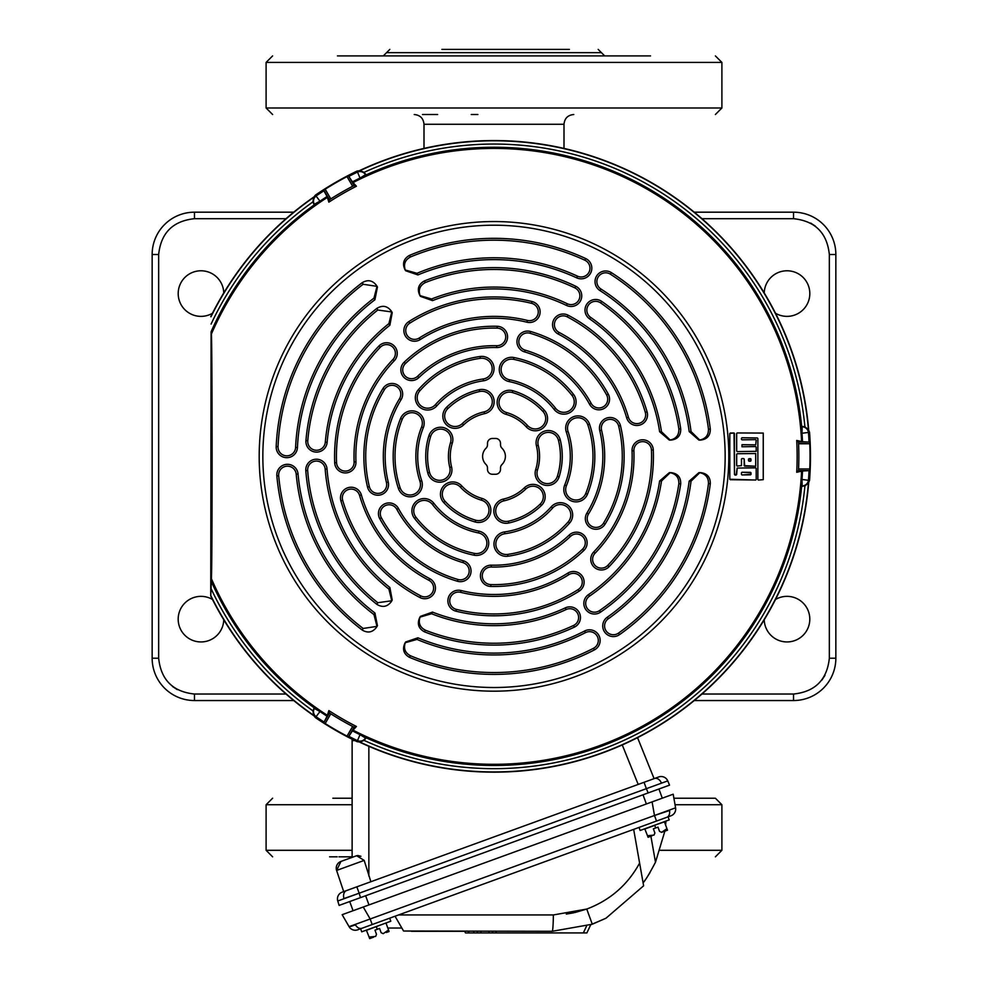 <?xml version="1.0" encoding="UTF-8"?>
<svg xmlns="http://www.w3.org/2000/svg" width="988" height="988" viewBox="0 0 988 988"><rect width="100%" height="100%" fill="white"/><g stroke="black" fill="none" stroke-linecap="round" stroke-linejoin="round"><path stroke-width="1.48" d="M212.482 313.258A22.786 22.786 0 0 1 178.198 293.572A22.786 22.786 0 0 1 200.663 270.786A22.786 22.786 0 0 1 223.77 292.942M764.23 292.942A22.786 22.786 0 0 1 787.337 270.786A22.786 22.786 0 0 1 798.353 313.344A22.786 22.786 0 0 1 775.518 313.258M223.77 619.785A22.786 22.786 0 0 1 200.663 641.941A22.786 22.786 0 0 1 189.647 599.383A22.786 22.786 0 0 1 212.482 599.469M775.518 599.469A22.786 22.786 0 0 1 809.802 619.143A22.786 22.786 0 0 1 787.337 641.941A22.786 22.786 0 0 1 764.23 619.785M293.732 700.541L194.475 700.541A42.323 42.323 0 0 1 152.152 658.218L152.152 254.509A42.323 42.323 0 0 1 194.475 212.185L293.732 212.185M694.268 212.185L793.525 212.185A42.323 42.323 0 0 1 835.848 254.509L835.848 658.218A42.323 42.323 0 0 1 793.525 700.541L694.268 700.541M564 148.41L564 124.278L424 124.278L424 148.41M477.883 114.509L471.214 114.509M337.217 856.818L329.584 856.818M352.123 856.818L338.958 856.818M352.123 798.218L332.845 798.218M714.818 798.218L673.89 798.218M569.384 49.4L441.908 49.4M546.092 49.4L567.668 49.4M422.481 114.509L437.659 114.509M650.549 55.908L337.451 55.908M338.748 55.908L367.388 55.908M323.891 721.919A315.37 315.37 0 0 1 316.358 716.942A6.508 6.508 -123.9 0 1 314.295 708.458L320.026 711.558A308.861 308.861 0 0 0 327.053 716.214L323.842 722.599L329.424 712.928L330.782 713.83L325.188 723.525L323.842 722.599M327.053 196.513A308.861 308.861 0 0 0 320.026 201.157L314.295 204.269A6.508 6.508 -56.1 0 1 316.358 195.785A315.37 315.37 0 0 1 323.891 190.808L327.164 196.698A308.639 308.639 0 0 0 320.124 201.354L314.221 204.899A309.121 309.121 0 0 0 211.099 331.783L210.753 596.023L211.432 578.77C212.334 554.688 212.334 358.212 211.432 333.956L211.099 331.783M320.124 201.354L315.37 195.142A316.456 316.456 0 0 1 357.088 171.06L359.978 170.665A315.567 315.567 0 0 1 808.431 429.582L804.911 426.816A312.319 312.319 0 0 0 364.127 172.332L365.968 175.407L360.101 178.285A308.639 308.639 0 0 0 352.543 182.051L356.421 186.238L354.087 185.546L352.63 186.275L347.035 176.593L348.505 175.889L354.087 185.546M666.764 817.335A7.163 5.064 -110 0 0 669.531 810.543L654.488 815.495L675.582 807.826A7.163 7.163 0 0 1 670.976 815.792L357.73 929.807A7.163 7.163 0 0 1 349.073 926.658L342.157 914.69L363.251 907.009L353.062 910.726L349.727 901.538L360.497 897.623L339.119 905.403L337.76 900.994A7.163 7.163 0 0 1 342.169 892.164L356.829 886.829L359.15 893.214L337.76 900.994M349.073 926.658L370.167 918.988L372.192 924.546M356.631 855.719L364.177 860.4L336.599 870.44L340.946 861.437L356.631 855.719L340.946 861.437A7.163 7.163 0 0 0 336.599 870.44L343.688 891.621L658.7 776.963A7.163 7.163 0 0 1 667.752 780.89L669.543 785.139L648.165 792.919L658.934 789.004L662.281 798.181L363.251 907.009L370.167 918.988L654.488 815.495L656.514 821.065L668.086 816.854L669.197 819.904L668.086 816.854M361.929 928.275A7.163 5.064 -110 0 1 355.458 924.854L350.901 926.386M643.559 885.458L643.089 882.815L643.62 885.804L605.977 918.223L592.281 924.225L552.206 931.289L403.573 931.017L395.039 916.234M650.907 836.231L655.489 862.215C649.61 873.417 645.473 880.283 643.089 882.815L639.619 863.104L643.62 885.804L605.977 918.223L590.688 924.793L586.897 932.919L476.932 932.919L477.686 931.289L476.932 932.919L465.459 932.919L464.693 931.289L411.465 931.289M644.645 880.703L645.25 879.851M648.153 875.553L649.968 872.626M643.089 882.815L633.666 829.377M401.857 928.041L387.815 928.041M673.186 794.204L675.582 807.826L673.186 794.204L652.092 801.885L654.488 815.495M586.897 932.919L590.688 924.793M492.95 932.919L492.185 931.289M655.489 862.215L664.862 831.155L667.456 830.204L663.566 831.624L667.493 830.204L664.442 821.843L654.661 825.202L669.197 819.904M665.616 825.066L665.937 821.102M379.59 928.473L381.121 932.697L379.59 928.473L377.28 929.313L376.267 926.534L361.731 931.82L360.62 928.757L375.156 923.471M666.245 830.291L665.381 830.846L666.245 830.291M649.079 836.54L647.498 835.737L644.769 828.796M653.933 835.132L654.908 833.045L653.364 828.821L657.996 827.141L659.527 831.365L661.614 832.341M648.066 837.268L651.981 835.848L648.091 837.256L647.498 835.737L654.007 835.095M650.783 836.243L650.092 836.416M661.503 832.378L666.925 828.673M664.739 831.155L661.923 832.229M655.686 827.981L654.735 825.388L645.016 828.92M639.026 827.425L640.138 830.488L654.661 825.202M373.575 937.18L369.66 938.6L369.104 937.069L370.673 937.871L369.104 937.069L366.363 930.128M386.16 922.928L366.622 930.251M381.121 932.697L383.208 933.672L388.531 930.004L389.087 931.523L386.049 923.175M369.104 937.069L375.65 936.414L376.502 934.376L374.971 930.153L376.502 934.376M372.377 937.563L371.686 937.748L372.377 937.563M389.087 931.523L386.333 932.487M387.839 931.622L386.987 932.178M377.28 929.313L374.971 930.153M376.267 926.534L390.791 921.236L389.68 918.185M637.532 737.665A7.163 7.163 0 0 1 637.68 737.999L654.093 778.63L644.04 782.298L646.362 788.671L359.15 893.214L360.497 897.623L648.165 792.919L646.362 788.671L667.752 780.89M346.455 890.608A7.163 5.064 70 0 0 343.985 898.561L359.15 893.214M360.929 856.287L357.73 855.497M340.946 861.437L352.123 857.362L352.123 740.679L353.284 740.592M354.791 740.555L352.123 740.679A7.163 7.163 0 0 1 352.259 739.308M637.68 737.999L636.741 738.073M370.883 881.716L364.177 860.4M755.721 480.032L729.786 479.242L729.786 433.485L734.01 432.966L734.492 474.536L736.665 474.512L737.147 468.065L736.184 475.006M737.159 466.052L741.469 465.583L737.159 466.052M736.678 454.233L736.69 465.533L736.678 454.233M737.159 451.59L756.178 451.318L737.159 451.59M736.665 433.423L736.69 451.084L736.665 433.423M758.327 480.069L763.267 479.662L758.327 480.069M763.267 433.065L737.159 432.954L763.267 433.065L763.267 479.662M757.376 437.98L742 437.783M756.215 440.117L755.709 444.884L741.988 444.711L741.988 446.761L741.988 444.711M755.709 444.884L756.191 440.142M755.709 446.576L741.963 446.774L755.709 446.576M741.976 439.833L755.721 439.635L741.976 439.833M755.709 453.517L755.709 466.274L755.709 453.517L737.159 453.739L755.684 453.541M755.709 467.843L737.147 468.065L755.684 467.855M743.717 458.58L741.963 458.556L743.692 458.593M744.174 465.632L755.684 466.25L744.656 466.126L744.174 459.087M748.484 459.124L751.041 459.161L750.559 461.198L748.99 461.211L749.003 458.667L750.559 458.654L751.041 460.704M741.482 472.721L741.482 474.487L741.494 472.746M751.041 472.832L741.988 472.252L750.559 472.338L751.041 474.364L741.976 474.969M748.509 460.717L748.509 459.148M750.547 461.174L749.003 461.198M751.016 472.857L751.016 474.351M750.534 474.845L742 474.944M744.199 465.62L744.199 459.074M741.469 459.037L741.494 465.607L741.469 459.037M756.178 447.082L756.203 451.343L756.178 447.082M755.684 444.859L741.963 444.686M741.482 438.24L741.482 439.351L741.482 438.24M757.388 437.956L741.976 437.758M757.87 479.551L757.87 438.462L757.87 479.551M763.242 433.09L763.242 479.637M756.178 468.337L756.215 479.551L756.178 468.337M734.961 475.043L736.196 475.03M734.479 433.46L734.479 474.561M730.293 433.016L733.985 432.979M729.811 479.217L729.811 433.51M755.697 480.007L730.293 479.711M804.911 485.911L808.431 483.144A315.567 315.567 0 0 1 359.978 742.062L364.127 740.395A312.319 312.319 0 0 0 804.911 485.911L801.33 485.96L801.774 479.439A308.639 308.639 0 0 0 802.293 471.017L796.723 472.276L798.489 470.609L798.588 468.979L809.777 468.979L809.654 470.609L798.489 470.609M210.987 316.765A315.567 315.567 0 0 1 313.591 197.439L312.949 201.873A312.319 312.319 0 0 0 211.099 324.052M211.099 588.675A312.319 312.319 0 0 0 312.949 710.854L313.591 715.287A315.567 315.567 0 0 1 210.987 595.962M352.63 726.452L354.087 727.18L348.505 736.838L347.035 736.134L352.63 726.452A304.847 304.847 0 0 1 330.782 713.83M798.588 443.748L798.489 442.118L809.654 442.118L809.777 443.748L798.588 443.748A304.847 304.847 0 0 1 798.588 468.979M330.782 198.897L329.424 199.786L323.842 190.128L325.188 189.202L330.782 198.897A304.847 304.847 0 0 1 352.63 186.275M809.654 442.118L802.293 441.71A308.639 308.639 0 0 0 801.774 433.287L801.663 426.396A309.121 309.121 0 0 0 366.116 174.938M802.515 441.71A308.861 308.861 0 0 0 801.997 433.3L802.17 426.791A6.508 6.508 63.9 0 1 808.493 432.806A315.37 315.37 0 0 1 809.036 441.821M809.036 470.906A315.37 315.37 0 0 1 808.493 479.921A6.508 6.508 116.1 0 1 802.17 485.935L801.997 479.427A308.861 308.861 0 0 0 802.515 471.017L809.654 470.609M349.073 176.272A315.37 315.37 0 0 1 357.15 172.233A6.508 6.508 -3.9 0 1 365.535 174.691L359.978 178.099A308.861 308.861 0 0 0 352.432 181.854L348.505 175.889M357.088 171.06L360.101 178.285M312.949 710.854L314.703 707.717L320.124 711.372A308.639 308.639 0 0 0 327.164 716.028L328.856 710.57L329.424 712.928M359.978 742.062L357.088 741.667A316.456 316.456 0 0 1 315.37 717.584L320.124 711.372M348.505 736.838L352.543 730.675A308.639 308.639 0 0 0 360.101 734.442L366.116 737.789A309.121 309.121 0 0 0 801.663 486.331M352.432 730.873A308.861 308.861 0 0 0 359.978 734.627L365.535 738.036A6.508 6.508 -176.1 0 1 357.15 740.494A315.37 315.37 0 0 1 349.073 736.455M360.101 734.442L357.088 741.667M364.127 172.332L359.978 170.665M313.591 197.439L315.37 195.142M314.221 204.899L312.949 201.873M808.431 429.582L809.543 432.287L801.774 433.287M801.663 426.396L804.911 426.816M801.774 479.439L809.543 480.44L808.431 483.144M366.116 737.789L364.127 740.395M315.37 717.584L313.591 715.287M495.63 438.462A4.878 4.878 0 0 1 500.508 443.34L500.508 444.736A4.878 4.878 0 0 0 501.978 448.231A11.399 11.399 0 0 1 501.978 464.496A4.878 4.878 0 0 0 500.508 467.991L500.508 469.386A4.878 4.878 0 0 1 495.63 474.265L492.37 474.265A4.878 4.878 0 0 1 487.492 469.386L487.492 467.991A4.878 4.878 0 0 0 486.022 464.496A11.399 11.399 0 0 1 486.022 448.231A4.878 4.878 0 0 0 487.492 444.736L487.492 443.34A4.878 4.878 0 0 1 492.37 438.462L495.63 438.462M699.751 440.031C705.691 438.808 708.594 435.165 708.458 429.088L710.323 429.101C710.347 435.671 707.099 439.327 700.566 440.08L698.924 440.08L689.167 431.546L691.044 431.534L699.751 440.08M659.626 431.744L661.491 431.731L670.173 440.031C676.2 438.771 679.102 435.053 678.842 428.891L680.72 428.903C680.868 435.572 677.62 439.302 671 440.08L669.345 440.08L659.626 431.744A167.441 167.441 0 0 0 589.564 318.865A10.646 10.646 0 0 1 586.415 304.798A10.646 10.646 0 0 1 601.717 301.389A188.733 188.733 0 0 1 680.72 428.903M680.72 483.824L678.842 483.836C679.102 477.673 676.212 473.968 670.173 472.696L661.491 480.995L659.626 480.983L669.345 472.647L671 472.647C677.632 473.437 680.868 477.155 680.72 483.824A188.733 188.733 0 0 1 600.482 612.19A10.646 10.646 0 0 1 585.686 609.398A10.646 10.646 0 0 1 588.478 594.603A167.441 167.441 0 0 0 659.626 480.983M710.323 483.626L708.458 483.638C708.594 477.562 705.691 473.919 699.751 472.696L691.044 481.193L689.167 481.181L698.924 472.647L700.566 472.647C707.099 473.4 710.347 477.056 710.323 483.626A218.039 218.039 0 0 1 619.501 634.654A10.646 10.646 0 0 1 604.668 632.073A10.646 10.646 0 0 1 607.25 617.241A196.748 196.748 0 0 0 689.167 481.181M391.767 311.961L377.786 310.022L376.86 308.38C382.566 304.934 387.407 305.872 391.409 311.22L392.224 312.64L389.865 325.237L388.914 323.619L391.767 311.961L392.224 312.64M376.984 286.347L363.152 284.272L362.238 282.654C367.906 279.345 372.698 280.333 376.613 285.606L377.441 287.026L374.921 299.747L373.97 298.141L377.033 286.322M405.278 270.02L416.985 273.306L417.912 274.923L405.636 270.749L404.808 269.329C402.202 263.302 403.746 258.646 409.44 255.398L410.391 257.004C405.068 259.918 403.363 264.253 405.278 270.02L405.228 270.045M420.061 295.622L431.583 298.994L432.509 300.624L420.419 296.363L419.604 294.943C416.973 288.805 418.579 284.136 424.42 280.925L425.371 282.543C419.912 285.409 418.134 289.768 420.061 295.622L420.011 295.659M417.912 637.791L416.985 639.421L405.278 642.706C403.363 648.474 405.068 652.809 410.391 655.723L409.44 657.329C403.746 654.068 402.202 649.425 404.808 643.398L405.636 641.978L417.912 637.791A196.748 196.748 0 0 0 584.612 630.999A10.646 10.646 0 0 1 598.728 635.123A10.646 10.646 0 0 1 594.418 649.894A218.039 218.039 0 0 1 409.44 657.329M432.509 612.103L431.583 613.733L420.061 617.105C418.134 622.959 419.912 627.318 425.371 630.183L424.42 631.801C418.579 628.59 416.973 623.91 419.604 617.784L420.419 616.364L432.509 612.103A167.441 167.441 0 0 0 565.297 607.867A10.646 10.646 0 0 1 579.042 612.177A10.646 10.646 0 0 1 574.361 627.133A188.733 188.733 0 0 1 424.42 631.801M362.238 630.072L363.152 628.454L376.984 626.38L373.97 614.585L374.921 612.98L377.441 625.688L376.613 627.121C372.698 632.394 367.906 633.382 362.238 630.072A218.039 218.039 0 0 1 276.85 475.907A10.646 10.646 0 0 1 286.495 464.348A10.646 10.646 0 0 1 298.055 474.005A196.748 196.748 0 0 0 374.921 612.98M376.613 627.121L376.984 626.38M376.86 604.347L377.786 602.705L391.767 600.766L388.914 589.107L389.865 587.49L392.224 600.074L391.409 601.507C387.407 606.854 382.554 607.793 376.86 604.347A188.733 188.733 0 0 1 305.811 470.671A10.646 10.646 0 0 1 315.617 459.247A10.646 10.646 0 0 1 327.04 469.053A167.441 167.441 0 0 0 389.865 587.49M391.409 601.507L391.767 600.766M328.856 710.57A303.143 303.143 0 0 0 356.421 726.489L354.087 727.18M356.421 726.489L352.543 730.675M325.188 723.525A316.024 316.024 0 0 0 347.035 736.134M356.421 186.238A303.143 303.143 0 0 0 328.856 202.157L329.424 199.786M323.842 190.128L323.891 190.808M328.856 202.157L327.164 196.698M347.035 176.593A316.024 316.024 0 0 0 325.188 189.202M420.419 296.363L419.604 294.943M431.583 613.733A169.294 169.294 0 0 0 566.087 609.547A8.793 8.793 0 0 1 577.437 613.103A8.793 8.793 0 0 1 573.571 625.453A186.88 186.88 0 0 1 425.371 630.183M508.375 521.207A10.423 10.423 0 0 1 495.951 513.291A10.423 10.423 0 0 1 503.868 500.867A45.584 45.584 0 0 0 525.678 489.134A10.423 10.423 0 0 1 541.93 491.419A10.423 10.423 0 0 1 540.152 504.127A66.418 66.418 0 0 1 508.375 521.207L508.783 523.01A12.276 12.276 0 0 1 494.136 513.686A12.276 12.276 0 0 1 503.46 499.051A43.719 43.719 0 0 0 524.381 487.8A12.276 12.276 0 0 1 543.536 490.493A12.276 12.276 0 0 1 541.436 505.461A68.271 68.271 0 0 1 508.783 523.01M416.985 639.421A198.6 198.6 0 0 0 585.464 632.641A8.793 8.793 0 0 1 597.123 636.05A8.793 8.793 0 0 1 593.566 648.252A216.174 216.174 0 0 1 410.391 655.723M578.178 589.577A157.574 157.574 0 0 1 456.419 609.398A8.793 8.793 0 0 1 449.985 598.765A8.793 8.793 0 0 1 460.618 592.318A140 140 0 0 0 568.779 574.707A8.793 8.793 0 0 1 581.092 577.745A8.793 8.793 0 0 1 578.178 589.577L579.166 591.145A159.426 159.426 0 0 1 455.974 611.189A10.646 10.646 0 0 1 448.182 598.32A10.646 10.646 0 0 1 461.05 590.515A138.135 138.135 0 0 0 567.791 573.139A10.646 10.646 0 0 1 582.698 576.819A10.646 10.646 0 0 1 579.166 591.145M568.211 521.849A98.973 98.973 0 0 1 507.684 554.392A10.423 10.423 0 0 1 495.927 545.512A10.423 10.423 0 0 1 504.806 533.755A78.138 78.138 0 0 0 552.588 508.067A10.423 10.423 0 0 1 569.421 509.746A10.423 10.423 0 0 1 568.211 521.849L569.607 523.072A100.825 100.825 0 0 1 507.943 556.219A12.276 12.276 0 0 1 494.086 545.759A12.276 12.276 0 0 1 504.547 531.914A76.286 76.286 0 0 0 551.193 506.832A12.276 12.276 0 0 1 571.027 508.82A12.276 12.276 0 0 1 569.607 523.072M491.283 567.026A110.693 110.693 0 0 0 570.434 536.435A8.793 8.793 0 0 1 584.106 538.398A8.793 8.793 0 0 1 582.562 549.155A128.279 128.279 0 0 1 490.851 584.6A8.793 8.793 0 0 1 482.28 575.596A8.793 8.793 0 0 1 491.283 567.026L491.332 565.173A108.841 108.841 0 0 0 569.15 535.101A10.646 10.646 0 0 1 585.711 537.472A10.646 10.646 0 0 1 583.846 550.501A130.132 130.132 0 0 1 490.814 586.452A10.646 10.646 0 0 1 480.427 575.547A10.646 10.646 0 0 1 491.332 565.173M377.786 602.705A186.88 186.88 0 0 1 307.663 470.523A8.793 8.793 0 0 1 315.765 461.1A8.793 8.793 0 0 1 325.188 469.201A169.294 169.294 0 0 0 388.914 589.107M445.032 501.237A10.423 10.423 0 0 1 445.674 486.516A10.423 10.423 0 0 1 460.396 487.158A45.584 45.584 0 0 0 481.452 500.187A10.423 10.423 0 0 1 487.603 515.403A10.423 10.423 0 0 1 475.71 520.207A66.418 66.418 0 0 1 445.032 501.237L443.661 502.484A12.276 12.276 0 0 1 444.427 485.145A12.276 12.276 0 0 1 461.767 485.911A43.719 43.719 0 0 0 481.959 498.397A12.276 12.276 0 0 1 489.208 516.329A12.276 12.276 0 0 1 475.203 521.997A68.271 68.271 0 0 1 443.661 502.484M363.152 628.454A216.174 216.174 0 0 1 278.69 475.747A8.793 8.793 0 0 1 286.656 466.2A8.793 8.793 0 0 1 296.202 474.166A198.6 198.6 0 0 0 373.97 614.585M420.727 595.863A157.574 157.574 0 0 1 342.688 500.336A8.793 8.793 0 0 1 348.665 489.443A8.793 8.793 0 0 1 359.57 495.433A140 140 0 0 0 428.903 580.302A8.793 8.793 0 0 1 432.423 592.479A8.793 8.793 0 0 1 420.727 595.863L419.863 597.505A159.426 159.426 0 0 1 340.897 500.854A10.646 10.646 0 0 1 348.159 487.652A10.646 10.646 0 0 1 361.349 494.914A138.135 138.135 0 0 0 429.755 578.659A10.646 10.646 0 0 1 434.028 593.405A10.646 10.646 0 0 1 419.863 597.505M474.401 553.379A98.973 98.973 0 0 1 415.948 517.23A10.423 10.423 0 0 1 417.763 502.608A10.423 10.423 0 0 1 432.386 504.411A78.138 78.138 0 0 0 478.525 532.952A10.423 10.423 0 0 1 485.479 548.377A10.423 10.423 0 0 1 474.401 553.379L474.03 555.194A100.825 100.825 0 0 1 414.491 518.367A12.276 12.276 0 0 1 416.627 501.138A12.276 12.276 0 0 1 433.843 503.275A76.286 76.286 0 0 0 478.884 531.136A12.276 12.276 0 0 1 487.084 549.303A12.276 12.276 0 0 1 474.03 555.194M396.806 509.339A110.693 110.693 0 0 0 462.866 562.592A8.793 8.793 0 0 1 468.003 575.424A8.793 8.793 0 0 1 457.926 579.462A128.279 128.279 0 0 1 381.368 517.761A8.793 8.793 0 0 1 384.888 505.831A8.793 8.793 0 0 1 396.806 509.339L398.436 508.45A108.841 108.841 0 0 0 463.384 560.814A10.646 10.646 0 0 1 469.621 576.35A10.646 10.646 0 0 1 457.407 581.24A130.132 130.132 0 0 1 379.738 518.651A10.646 10.646 0 0 1 383.999 504.201A10.646 10.646 0 0 1 398.436 508.45M388.914 323.619A169.294 169.294 0 0 0 325.299 442.204A8.793 8.793 0 0 1 316.543 450.256A8.793 8.793 0 0 1 307.774 440.722A186.88 186.88 0 0 1 377.786 310.022M389.865 325.237A167.441 167.441 0 0 0 327.139 442.352A10.646 10.646 0 0 1 316.543 452.109A10.646 10.646 0 0 1 305.934 440.574A188.733 188.733 0 0 1 376.86 308.38M430.657 436.4A10.423 10.423 0 0 1 443.723 429.595A10.423 10.423 0 0 1 450.528 442.661A45.584 45.584 0 0 0 449.775 467.41A10.423 10.423 0 0 1 439.672 480.341A10.423 10.423 0 0 1 429.558 472.449A66.418 66.418 0 0 1 430.657 436.4L428.891 435.832A12.276 12.276 0 0 1 444.279 427.816A12.276 12.276 0 0 1 452.294 443.217A43.719 43.719 0 0 0 451.578 466.954A12.276 12.276 0 0 1 439.672 482.206A12.276 12.276 0 0 1 427.767 472.906A68.271 68.271 0 0 1 428.891 435.832M373.97 298.141A198.6 198.6 0 0 0 295.597 447.428A8.793 8.793 0 0 1 286.816 455.826A8.793 8.793 0 0 1 278.036 446.638A216.174 216.174 0 0 1 363.152 284.272M374.921 299.747A196.748 196.748 0 0 0 297.45 447.515A10.646 10.646 0 0 1 286.816 457.679A10.646 10.646 0 0 1 276.183 446.564A218.039 218.039 0 0 1 362.238 282.654M336.55 462.656A157.574 157.574 0 0 1 380.257 347.307A8.793 8.793 0 0 1 392.693 347.047A8.793 8.793 0 0 1 392.952 359.471A140 140 0 0 0 354.112 461.952A8.793 8.793 0 0 1 345.331 471.091A8.793 8.793 0 0 1 336.55 462.656L334.697 462.73A159.426 159.426 0 0 1 378.923 346.022A10.646 10.646 0 0 1 393.977 345.701A10.646 10.646 0 0 1 394.286 360.756A138.135 138.135 0 0 0 355.964 461.878A10.646 10.646 0 0 1 345.331 472.943A10.646 10.646 0 0 1 334.697 462.73M400.177 487.887A98.973 98.973 0 0 1 402.264 419.208A10.423 10.423 0 0 1 415.837 413.466A10.423 10.423 0 0 1 421.58 427.026A78.138 78.138 0 0 0 419.937 481.255A10.423 10.423 0 0 1 410.057 494.988A10.423 10.423 0 0 1 400.177 487.887L398.423 488.48A100.825 100.825 0 0 1 400.548 418.504A12.276 12.276 0 0 1 416.528 411.737A12.276 12.276 0 0 1 423.296 427.73A76.286 76.286 0 0 0 421.691 480.662A12.276 12.276 0 0 1 410.057 496.841A12.276 12.276 0 0 1 398.423 488.48M399.523 398.683A110.693 110.693 0 0 0 386.444 482.514A8.793 8.793 0 0 1 377.898 493.383A8.793 8.793 0 0 1 369.351 486.664A128.279 128.279 0 0 1 384.517 389.519A8.793 8.793 0 0 1 396.596 386.604A8.793 8.793 0 0 1 399.523 398.683L401.103 399.646A108.841 108.841 0 0 0 388.247 482.082A10.646 10.646 0 0 1 377.898 495.235A10.646 10.646 0 0 1 367.548 487.109A130.132 130.132 0 0 1 382.936 388.556A10.646 10.646 0 0 1 397.571 385.011A10.646 10.646 0 0 1 401.103 399.646M425.371 282.543A186.88 186.88 0 0 1 574.905 287.903A8.793 8.793 0 0 1 579.017 299.636A8.793 8.793 0 0 1 567.297 303.748A169.294 169.294 0 0 0 431.583 298.994M424.42 280.925A188.733 188.733 0 0 1 575.708 286.236A10.646 10.646 0 0 1 580.697 300.438A10.646 10.646 0 0 1 566.482 305.428A167.441 167.441 0 0 0 432.509 300.624M479.625 391.52A10.423 10.423 0 0 1 492.049 399.436A10.423 10.423 0 0 1 484.132 411.86A45.584 45.584 0 0 0 462.322 423.58A10.423 10.423 0 0 1 446.07 421.308A10.423 10.423 0 0 1 447.848 408.6A66.418 66.418 0 0 1 479.625 391.52L479.217 389.717A12.276 12.276 0 0 1 493.864 399.041A12.276 12.276 0 0 1 484.54 413.676A43.719 43.719 0 0 0 463.619 424.914A12.276 12.276 0 0 1 444.464 422.234A12.276 12.276 0 0 1 446.564 407.266A68.271 68.271 0 0 1 479.217 389.717M410.391 257.004A216.174 216.174 0 0 1 584.871 260.214A8.793 8.793 0 0 1 589.157 271.885A8.793 8.793 0 0 1 577.486 276.158A198.6 198.6 0 0 0 416.985 273.306M409.44 255.398A218.039 218.039 0 0 1 585.649 258.523A10.646 10.646 0 0 1 590.836 272.663A10.646 10.646 0 0 1 576.708 277.85A196.748 196.748 0 0 0 417.912 274.923M409.822 323.15A157.574 157.574 0 0 1 531.581 303.328A8.793 8.793 0 0 1 538.015 313.962A8.793 8.793 0 0 1 527.382 320.408A140 140 0 0 0 419.221 338.019A8.793 8.793 0 0 1 406.908 334.981A8.793 8.793 0 0 1 409.822 323.15L408.834 321.582A159.426 159.426 0 0 1 532.026 301.538A10.646 10.646 0 0 1 539.819 314.406A10.646 10.646 0 0 1 526.95 322.212A138.135 138.135 0 0 0 420.209 339.588A10.646 10.646 0 0 1 405.302 335.908A10.646 10.646 0 0 1 408.834 321.582M419.789 390.878A98.973 98.973 0 0 1 480.316 358.335A10.423 10.423 0 0 1 492.073 367.215A10.423 10.423 0 0 1 483.194 378.972A78.138 78.138 0 0 0 435.412 404.66A10.423 10.423 0 0 1 418.579 402.981A10.423 10.423 0 0 1 419.789 390.878L418.393 389.655A100.825 100.825 0 0 1 480.057 356.507A12.276 12.276 0 0 1 493.914 366.956A12.276 12.276 0 0 1 483.453 380.812A76.286 76.286 0 0 0 436.807 405.895A12.276 12.276 0 0 1 416.973 403.907A12.276 12.276 0 0 1 418.393 389.655M496.717 345.701A110.693 110.693 0 0 0 417.566 376.292A8.793 8.793 0 0 1 403.894 374.329A8.793 8.793 0 0 1 405.438 363.572A128.279 128.279 0 0 1 497.149 328.127A8.793 8.793 0 0 1 505.72 337.13A8.793 8.793 0 0 1 496.717 345.701L496.668 347.554A108.841 108.841 0 0 0 418.85 377.626A10.646 10.646 0 0 1 402.289 375.255A10.646 10.646 0 0 1 404.154 362.226A130.132 130.132 0 0 1 497.186 326.275A10.646 10.646 0 0 1 507.573 337.18A10.646 10.646 0 0 1 496.668 347.554M661.491 431.731A169.294 169.294 0 0 0 590.614 317.346A8.793 8.793 0 0 1 588.021 305.737A8.793 8.793 0 0 1 600.655 302.908A186.88 186.88 0 0 1 678.842 428.891M542.968 411.49A10.423 10.423 0 0 1 542.326 426.211A10.423 10.423 0 0 1 527.604 425.569A45.584 45.584 0 0 0 506.548 412.539A10.423 10.423 0 0 1 500.397 397.324A10.423 10.423 0 0 1 512.29 392.508A66.418 66.418 0 0 1 542.968 411.49L544.339 410.242A12.276 12.276 0 0 1 543.573 427.582A12.276 12.276 0 0 1 526.234 426.816A43.719 43.719 0 0 0 506.041 414.33A12.276 12.276 0 0 1 498.792 396.398A12.276 12.276 0 0 1 512.797 390.729A68.271 68.271 0 0 1 544.339 410.242M691.044 431.534A198.6 198.6 0 0 0 600.939 289.015A8.793 8.793 0 0 1 598.049 277.208A8.793 8.793 0 0 1 610.399 274.195A216.174 216.174 0 0 1 708.458 429.088M689.167 431.546A196.748 196.748 0 0 0 599.938 290.571A10.646 10.646 0 0 1 596.443 276.282A10.646 10.646 0 0 1 611.399 272.639A218.039 218.039 0 0 1 710.323 429.101M567.273 316.864A157.574 157.574 0 0 1 645.312 412.391A8.793 8.793 0 0 1 639.335 423.284A8.793 8.793 0 0 1 628.43 417.294A140 140 0 0 0 559.097 332.425A8.793 8.793 0 0 1 555.577 320.248A8.793 8.793 0 0 1 567.273 316.864L568.137 315.221A159.426 159.426 0 0 1 647.103 411.873A10.646 10.646 0 0 1 639.841 425.062A10.646 10.646 0 0 1 626.651 417.813A138.135 138.135 0 0 0 558.245 334.068A10.646 10.646 0 0 1 553.972 319.322A10.646 10.646 0 0 1 568.137 315.221M513.599 359.348A98.973 98.973 0 0 1 572.052 395.496A10.423 10.423 0 0 1 570.237 410.119A10.423 10.423 0 0 1 555.614 408.316A78.138 78.138 0 0 0 509.475 379.775A10.423 10.423 0 0 1 502.522 364.35A10.423 10.423 0 0 1 513.599 359.348L513.97 357.533A100.825 100.825 0 0 1 573.509 394.36A12.276 12.276 0 0 1 571.373 411.588A12.276 12.276 0 0 1 554.157 409.452A76.286 76.286 0 0 0 509.116 381.59A12.276 12.276 0 0 1 500.916 363.423A12.276 12.276 0 0 1 513.97 357.533M591.195 403.388A110.693 110.693 0 0 0 525.134 350.135A8.793 8.793 0 0 1 519.997 337.303A8.793 8.793 0 0 1 530.074 333.265A128.279 128.279 0 0 1 606.632 394.965A8.793 8.793 0 0 1 603.112 406.895A8.793 8.793 0 0 1 591.195 403.388L589.564 404.265A108.841 108.841 0 0 0 524.616 351.913A10.646 10.646 0 0 1 518.379 336.377A10.646 10.646 0 0 1 530.593 331.486A130.132 130.132 0 0 1 608.262 394.076A10.646 10.646 0 0 1 604.001 408.526A10.646 10.646 0 0 1 589.564 404.265M678.842 483.836A186.88 186.88 0 0 1 599.432 610.658A8.793 8.793 0 0 1 587.218 608.361A8.793 8.793 0 0 1 589.515 596.135A169.294 169.294 0 0 0 661.491 480.995M557.343 476.327A10.423 10.423 0 0 1 544.277 483.132A10.423 10.423 0 0 1 537.472 470.066A45.584 45.584 0 0 0 538.225 445.316A10.423 10.423 0 0 1 548.328 432.386A10.423 10.423 0 0 1 558.442 440.278A66.418 66.418 0 0 1 557.343 476.327L559.109 476.895A12.276 12.276 0 0 1 543.721 484.91A12.276 12.276 0 0 1 535.706 469.51A43.719 43.719 0 0 0 536.422 445.773A12.276 12.276 0 0 1 548.328 430.521A12.276 12.276 0 0 1 560.233 439.821A68.271 68.271 0 0 1 559.109 476.895M708.458 483.638A216.174 216.174 0 0 1 618.439 633.135A8.793 8.793 0 0 1 606.187 631.011A8.793 8.793 0 0 1 608.312 618.76A198.6 198.6 0 0 0 691.044 481.193M651.45 450.071A157.574 157.574 0 0 1 607.744 565.42A8.793 8.793 0 0 1 595.307 565.679A8.793 8.793 0 0 1 595.048 553.255A140 140 0 0 0 633.888 450.775A8.793 8.793 0 0 1 642.669 441.636A8.793 8.793 0 0 1 651.45 450.071L653.303 449.997A159.426 159.426 0 0 1 609.077 566.704A10.646 10.646 0 0 1 594.023 567.026A10.646 10.646 0 0 1 593.714 551.971A138.135 138.135 0 0 0 632.036 450.849A10.646 10.646 0 0 1 642.669 439.784A10.646 10.646 0 0 1 653.303 449.997M587.823 424.84A98.973 98.973 0 0 1 585.736 493.518A10.423 10.423 0 0 1 572.163 499.261A10.423 10.423 0 0 1 566.42 485.701A78.138 78.138 0 0 0 568.063 431.472A10.423 10.423 0 0 1 577.943 417.739A10.423 10.423 0 0 1 587.823 424.84L589.577 424.247A100.825 100.825 0 0 1 587.452 494.222A12.276 12.276 0 0 1 571.472 500.99A12.276 12.276 0 0 1 564.704 484.997A76.286 76.286 0 0 0 566.309 432.065A12.276 12.276 0 0 1 577.943 415.886A12.276 12.276 0 0 1 589.577 424.247M588.478 514.044A110.693 110.693 0 0 0 601.556 430.212A8.793 8.793 0 0 1 610.102 419.344A8.793 8.793 0 0 1 618.649 426.063A128.279 128.279 0 0 1 603.483 523.208A8.793 8.793 0 0 1 591.404 526.122A8.793 8.793 0 0 1 588.478 514.044L586.897 513.081A108.841 108.841 0 0 0 599.753 430.644A10.646 10.646 0 0 1 610.102 417.492A10.646 10.646 0 0 1 620.452 425.618A130.132 130.132 0 0 1 605.064 524.171A10.646 10.646 0 0 1 590.429 527.716A10.646 10.646 0 0 1 586.897 513.081M796.723 472.276A303.143 303.143 0 0 0 796.723 440.45L798.489 442.118M796.723 440.45L802.293 441.71M809.777 468.979A316.024 316.024 0 0 0 809.777 443.748M808.653 483.256A315.802 315.802 0 0 1 359.965 742.309M211.099 580.944A309.121 309.121 0 0 0 314.221 707.828M313.381 715.423A315.802 315.802 0 0 1 210.753 596.023M210.753 316.703A315.802 315.802 0 0 1 313.381 197.304M359.965 170.418A315.802 315.802 0 0 1 808.653 429.471M494 687.512A231.155 231.155 0 0 1 262.845 456.357A231.155 231.155 0 0 1 494 225.202A231.155 231.155 0 0 1 725.155 456.357A231.155 231.155 0 0 1 494 687.512M809.543 432.287A316.456 316.456 0 0 1 809.543 480.44M793.525 694.033C815.125 691.761 827.067 679.818 829.34 658.218L835.848 658.218A42.323 42.323 0 0 1 793.525 700.541L793.525 694.033L701.962 694.033M829.34 254.509C827.067 232.909 815.137 220.966 793.525 218.694L793.525 212.185A42.323 42.323 0 0 1 835.848 254.509L829.34 254.509L829.34 658.218M158.66 658.218C160.933 679.818 172.863 691.761 194.475 694.033L194.475 700.541A42.323 42.323 0 0 1 152.152 658.218L158.66 658.218L158.66 254.509C160.945 232.909 172.875 220.979 194.475 218.694L286.038 218.694M701.962 218.694L793.525 218.694M286.038 694.033L194.475 694.033M158.66 254.509L152.152 254.509A42.323 42.323 0 0 1 194.475 212.185L194.475 218.694M172.492 686.487L177.321 689.649M821.794 680.201L824.968 675.372M815.508 226.24L810.679 223.078M272.614 798.218L266.105 804.726L352.123 804.726M266.105 804.726L266.105 850.298L352.123 850.298M675.039 804.726L721.895 804.726L721.895 850.298L715.386 856.818M660.243 850.298L721.895 850.298M389.815 49.4L386.567 52.66L601.433 52.66L604.693 55.908M272.614 55.908L266.105 62.417L721.895 62.417L721.895 108.001L266.105 108.001L272.614 114.509M592.281 924.225L586.761 909.059C610.041 900.241 627.652 884.915 639.619 863.104M398.572 914.95L553.366 914.95A19.538 1.173 90 0 1 552.206 931.289M553.366 914.95L586.761 909.059L574.88 912.542M573.769 912.789L566.322 914.085M583.352 932.919L586.514 926.151M489.406 932.919L488.652 931.289M481.23 931.289L480.464 932.919M495.729 931.289L496.495 932.919M468.238 931.289L469.004 932.919M473.388 932.919L474.141 931.289M646.362 803.973L643.027 794.784M365.634 895.758L368.981 904.934M654.414 778.519A7.163 5.064 70 0 1 661.429 783.027M638.199 784.423L622.255 744.952M368.857 746.311L368.857 876.06M801.33 426.767L802.886 426.433M802.886 486.294L801.33 485.96M365.474 173.888L365.968 175.407M314.703 205.01L313.641 203.824M313.641 708.902L314.703 707.717M365.968 737.32L365.474 738.839M494 221.547A234.811 234.811 0 0 1 728.811 456.357A234.811 234.811 0 0 1 494 691.18A234.811 234.811 0 0 1 259.189 456.357A234.811 234.811 0 0 1 494 221.547M574.361 627.133L573.571 625.453M565.297 607.867L566.087 609.547M524.381 487.8L525.678 489.134M503.46 499.051L503.868 500.867M541.436 505.461L540.152 504.127M584.612 630.999L585.464 632.641M594.418 649.894L593.566 648.252M455.974 611.189L456.419 609.398M461.05 590.515L460.618 592.318M567.791 573.139L568.779 574.707M507.943 556.219L507.684 554.392M504.547 531.914L504.806 533.755M551.193 506.832L552.588 508.067M583.846 550.501L582.562 549.155M490.814 586.452L490.851 584.6M569.15 535.101L570.434 536.435M305.811 470.671L307.663 470.523M327.04 469.053L325.188 469.201M481.959 498.397L481.452 500.187M461.767 485.911L460.396 487.158M475.203 521.997L475.71 520.207M298.055 474.005L296.202 474.166M276.85 475.907L278.69 475.747M340.897 500.854L342.688 500.336M361.349 494.914L359.57 495.433M429.755 578.659L428.903 580.302M414.491 518.367L415.948 517.23M433.843 503.275L432.386 504.411M478.884 531.136L478.525 532.952M457.407 581.24L457.926 579.462M379.738 518.651L381.368 517.761M463.384 560.814L462.866 562.592M305.934 440.574L307.774 440.722M327.139 442.352L325.299 442.204M451.578 466.954L449.775 467.41M452.294 443.217L450.528 442.661M427.767 472.906L429.558 472.449M297.45 447.515L295.597 447.428M276.183 446.564L278.036 446.638M378.923 346.022L380.257 347.307M394.286 360.756L392.952 359.471M355.964 461.878L354.112 461.952M400.548 418.504L402.264 419.208M423.296 427.73L421.58 427.026M421.691 480.662L419.937 481.255M367.548 487.109L369.351 486.664M382.936 388.556L384.517 389.519M388.247 482.082L386.444 482.514M575.708 286.236L574.905 287.903M566.482 305.428L567.297 303.748M463.619 424.914L462.322 423.58M484.54 413.676L484.132 411.86M446.564 407.266L447.848 408.6M576.708 277.85L577.486 276.158M585.649 258.523L584.871 260.214M532.026 301.538L531.581 303.328M526.95 322.212L527.382 320.408M420.209 339.588L419.221 338.019M480.057 356.507L480.316 358.335M483.453 380.812L483.194 378.972M436.807 405.895L435.412 404.66M404.154 362.226L405.438 363.572M497.186 326.275L497.149 328.127M418.85 377.626L417.566 376.292M601.717 301.389L600.655 302.908M589.564 318.865L590.614 317.346M506.041 414.33L506.548 412.539M526.234 426.816L527.604 425.569M512.797 390.729L512.29 392.508M599.938 290.571L600.939 289.015M611.399 272.639L610.399 274.195M647.103 411.873L645.312 412.391M626.651 417.813L628.43 417.294M558.245 334.068L559.097 332.425M573.509 394.36L572.052 395.496M554.157 409.452L555.614 408.316M509.116 381.59L509.475 379.775M530.593 331.486L530.074 333.265M608.262 394.076L606.632 394.965M524.616 351.913L525.134 350.135M600.482 612.19L599.432 610.658M588.478 594.603L589.515 596.135M536.422 445.773L538.225 445.316M535.706 469.51L537.472 470.066M560.233 439.821L558.442 440.278M607.25 617.241L608.312 618.76M619.501 634.654L618.439 633.135M609.077 566.704L607.744 565.42M593.714 551.971L595.048 553.255M632.036 450.849L633.888 450.775M587.452 494.222L585.736 493.518M564.704 484.997L566.42 485.701M566.309 432.065L568.063 431.472M620.452 425.618L618.649 426.063M605.064 524.171L603.483 523.208M599.753 430.644L601.556 430.212M353.506 182.335A307.947 307.947 0 0 1 801.564 441.019M211.432 333.956A307.947 307.947 0 0 1 326.929 197.674M326.929 715.053A307.947 307.947 0 0 1 211.432 578.77M801.564 471.708A307.947 307.947 0 0 1 353.506 730.391M424 124.278C423.42 118.35 420.172 115.09 414.231 114.509M564 124.278C564.58 118.35 567.828 115.09 573.769 114.509M266.105 850.298L272.614 856.818M721.895 804.726L715.386 798.218M721.895 62.417L715.386 55.908M266.105 62.417L266.105 108.001M721.895 108.001L715.386 114.509M386.567 52.66L383.307 55.908M601.433 52.66L598.185 49.4"/></g></svg>
